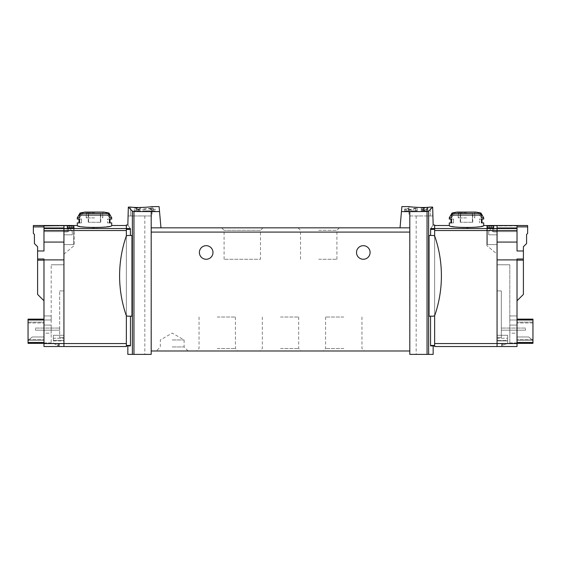 <?xml version="1.0" encoding="UTF-8"?>
<svg xmlns="http://www.w3.org/2000/svg" width="561" height="561" viewBox="0 0 561 561"><rect width="100%" height="100%" fill="white"/><g stroke="black" fill="none" stroke-linecap="round" stroke-linejoin="round"><path stroke-width="0.42" stroke-dasharray="2.81 2.1" d="M422.412 208.124L427.854 207.836L427.854 208.615L421.227 208.124L424.165 207.907L422.412 208.124L422.412 210.859L427.854 210.859L422.412 210.859M401.893 206.609L400.035 227.843L160.965 227.843L159.107 206.609M430.308 207.093C422.847 208.173 408.394 206.771 408.955 206.609C408.394 206.771 422.819 208.173 430.308 207.093L430.308 215.957L432.671 215.957L408.955 215.957L430.308 215.957L430.308 207.093M401.459 211.588L427.047 211.532L428.632 211.139L432.671 207.1L432.671 215.957L433.162 215.957M415.645 208.622L411.15 209.772L406.907 210.024L404.502 209.106L408.345 208.271L408.345 210.859L404.495 210.859L415.645 210.859L415.645 208.622L415.645 210.859L417.237 210.859L417.237 208.271L417.237 210.109L415.645 210.109M417.237 208.271L415.049 208.271L415.049 210.859L417.237 210.859L417.237 210.109M408.345 208.594L406.094 209.106L409.986 209.484L415.049 208.271M424.081 209.849L424.081 210.859L422.054 210.859L422.054 209.639L423.225 209.337C421.613 209.716 421.893 209.891 424.081 209.849L427.854 209.134L427.854 210.186L427.026 210.186L427.026 209.351L424.684 210.01L421.227 209.639L423.225 209.134L423.225 210.859L421.227 210.859L421.227 208.124M138.876 209.064L139.479 209.064L139.479 209.639L140.58 209.639L139.479 209.856L139.479 210.27L137.817 209.856L138.651 209.309L133.953 209.884L138.876 209.064L138.876 210.859L140.58 210.859L133.953 210.859L138.876 210.859M159.541 211.588L133.953 211.532L133.953 354.391L127.838 354.391M127.838 215.957L152.045 215.957L128.329 215.957L128.329 207.1L132.368 211.139L133.953 211.532M130.692 207.093C138.153 208.173 152.606 206.771 152.045 206.609C152.606 206.771 138.181 208.173 130.692 207.093L130.692 215.957L130.692 207.093M135.138 208.124L140.58 207.836L140.58 208.615L133.953 208.124L136.898 207.907L135.138 208.124L135.138 210.859M152.171 208.166L153.321 208.166L153.321 209.106L155.446 209.106L155.446 209.498L153.321 209.498L153.321 210.27L151.729 210.27L151.729 209.498L150.138 209.498L150.138 209.106L151.729 209.106L151.729 208.559L142.704 209.541L142.704 209.106L152.171 208.166L152.171 210.859L155.446 210.859L142.704 210.859L152.171 210.859M501.317 290.907L501.317 337.617L501.317 290.907L497.067 290.907L497.067 337.617L497.067 290.907L501.317 290.907M501.317 330.184L501.317 328.059L501.317 330.184L501.317 328.059L501.317 330.184L525.517 330.184L501.317 330.184L525.517 330.184L525.517 328.059L501.317 328.059L525.517 328.059L525.517 330.184L501.317 330.184M497.067 338.248L497.067 335.282L497.067 340.373L497.067 338.248L507.684 338.248L507.684 335.282L497.067 335.282L497.067 340.948L497.067 335.282L507.684 335.282L507.684 340.373L497.067 340.373L507.684 340.373L507.684 338.248L497.067 338.248M497.067 343.346L497.067 264.785L497.067 343.346L507.684 343.346L507.684 335.282L497.067 335.282L507.684 335.282L507.684 340.948L497.067 340.948L507.684 340.948L507.684 343.346L502.165 343.346L502.165 345.471L507.684 343.346L497.067 343.346L509.809 343.346L509.809 264.785L509.809 343.346L497.067 343.346M497.067 244.617L497.067 231.875L497.067 244.617L497.067 231.875L497.067 244.617L487.299 244.617L487.299 226.076L487.299 244.617L487.299 227.703L487.299 244.617L497.067 244.617M517.025 300.78L523.399 294.406L523.399 259.007L517.025 259.007L517.025 346.53L503.014 346.53L517.025 346.53L517.025 343.346L517.025 346.53L497.067 346.53L497.067 225.662L486.857 225.508M497.067 254.14L497.067 225.662L497.067 254.14L486.857 245.578L497.067 254.14M493.673 227.703L493.673 231.875L497.067 231.875L493.673 231.875L493.673 227.703L493.673 231.875L497.067 231.875L493.673 231.875L493.673 227.703L487.299 227.703M493.673 226.076L487.299 226.076M483.694 225.508C482.663 226.286 476.934 227.072 466.493 227.871C456.051 227.072 450.322 226.286 449.298 225.508M434.642 228.509L434.642 345.892L434.642 228.509L497.067 228.509L497.067 227.997L497.067 231.623L492.614 231.623A0.428 0.428 0 0 1 492.2 231.118A0.428 0.428 0 0 0 492.614 231.623L497.067 231.623L497.067 225.62L497.067 228.811L497.067 225.62L491.611 225.62L491.611 228.811L497.067 228.811L489.213 228.706L491.611 228.811L491.611 225.662M517.025 343.556L497.067 343.556L497.067 346.53L434.642 346.53L434.642 236.209A1.907 1.907 0 0 0 433.155 235.487L429.046 235.487L429.046 316.173L433.155 316.173A1.907 1.907 0 0 0 434.964 314.875A121.66 121.66 0 0 0 434.964 236.784A1.907 1.907 0 0 0 434.642 236.209L434.642 224.996M486.857 225.662L486.857 245.578L486.857 225.662M58.835 343.346L53.316 343.346L63.933 343.346L63.933 264.785L63.933 343.346L53.316 343.346L53.316 340.948L63.933 340.948L63.933 335.282L63.933 340.948L53.316 340.948L53.316 335.282L63.933 335.282L63.933 340.373L63.933 335.282L53.316 335.282L63.933 335.282L53.316 335.282L53.316 343.346L57.867 345.471L58.835 345.471L58.835 343.346L53.316 343.346L57.867 345.471L58.835 345.471L58.835 343.346M43.975 300.78L37.601 294.406L37.601 259.007L43.975 259.007L43.975 300.78L43.975 259.007L43.975 259.904L63.933 259.904L63.933 242.072L63.933 259.904L43.975 259.904L43.975 346.53L43.975 343.346L43.975 346.53L126.358 346.53L126.358 225.508L126.358 315.45A1.907 1.907 0 0 0 127.845 316.173L130.461 316.173L130.461 345.471L126.358 345.471M33.358 225.508L43.975 225.613L43.975 231.623L63.933 231.623L63.933 225.662L74.143 225.508M77.306 225.508C78.337 226.286 84.066 227.072 94.507 227.871C104.949 227.072 110.678 226.286 111.702 225.508M67.327 226.076L67.327 231.875L67.327 226.076L73.701 226.076L73.701 244.617L73.701 226.076M67.327 227.703L67.327 231.875L63.933 231.875L63.933 244.617L63.933 231.875L63.933 244.617L63.933 231.875L67.327 231.875L67.327 227.703L73.701 227.703L73.701 244.617L73.701 227.703M430.539 316.173L433.155 316.173L429.046 316.173L430.539 316.173L430.539 345.471L434.642 345.471M126.358 228.551L130.32 228.551C127.031 223.832 127.031 223.832 130.32 228.551L130.461 235.487L127.845 235.487A1.907 1.907 0 0 0 126.358 236.209L126.358 315.45A1.907 1.907 0 0 0 127.845 316.173L131.954 316.173L131.954 235.487L127.845 235.487A1.907 1.907 0 0 0 126.358 236.209L126.358 224.996M126.358 236.209A1.907 1.907 0 0 0 126.036 236.784A121.66 121.66 0 0 0 126.036 314.875A1.907 1.907 0 0 0 126.358 315.45L126.358 236.209A1.907 1.907 0 0 0 126.036 236.784A1.907 1.907 0 0 1 127.845 235.487L130.461 235.487M130.461 316.173L127.845 316.173A1.907 1.907 0 0 1 126.036 314.875A1.907 1.907 0 0 0 126.358 315.45M130.355 345.892L127.838 345.892M434.642 228.551L430.68 228.551C433.969 223.832 433.969 223.832 430.68 228.551L430.539 235.487L429.046 235.487L433.155 235.487L430.539 235.487M430.645 345.892L433.162 345.892M433.162 354.391L409.803 354.391L409.803 229.856L409.803 350.99L151.197 350.99L151.197 229.856L151.197 354.391L133.953 354.391M434.642 236.209A1.907 1.907 0 0 1 434.964 236.784A121.66 121.66 0 0 1 434.964 314.875A1.907 1.907 0 0 1 433.155 316.173A1.907 1.907 0 0 0 434.964 314.875A121.66 121.66 0 0 0 434.964 236.784A1.907 1.907 0 0 0 433.155 235.487A1.907 1.907 0 0 1 434.642 236.209L434.642 315.45M77.306 217.801L79.55 217.801L79.55 215.059L81.036 213.411A63.127 63.127 0 0 1 82.811 213.054L79.55 217.801L82.811 213.054L80.048 213.054M107.978 213.411L109.458 215.059L109.458 217.801L106.204 213.054A63.127 63.127 0 0 1 107.978 213.411L81.036 213.411M108.96 213.054L106.204 213.054L109.458 217.801L111.702 217.801M85.23 212.072L103.785 212.072M111.702 219.078L107.474 219.078L109.458 219.078L109.458 222.899L111.702 222.899M77.306 222.899L81.541 222.899L79.55 222.899L79.55 219.078L81.541 219.078L81.541 222.899L79.55 222.899M77.306 219.078L81.541 219.078L81.541 222.899L79.01 222.899M480.952 213.054L478.189 213.054L481.45 217.801L478.189 213.054A63.127 63.127 0 0 1 479.964 213.411L481.45 215.059L481.45 217.801L483.694 217.801M452.04 213.054L454.796 213.054L451.542 217.801L454.796 213.054A63.127 63.127 0 0 0 453.022 213.411L479.964 213.411M449.298 217.801L451.542 217.801L451.542 215.059L453.022 213.411M457.215 212.072L475.77 212.072M483.694 219.078L479.459 219.078L481.45 219.078L481.45 222.899L483.694 222.899M449.298 222.899L453.526 222.899L451.542 222.899L451.542 219.078L453.526 219.078L453.526 222.899L451.542 222.899M449.298 219.078L453.526 219.078L453.526 222.899L450.995 222.899M151.197 211.637L151.197 227.843L160.965 227.843L151.197 227.843L151.197 350.99M318.718 227.843L339.37 227.843L318.718 227.843M224.091 259.266L224.091 230.312L221.63 227.843L262.934 227.843L260.472 230.312L224.091 230.312L260.472 230.312L260.472 259.266L224.091 259.266L260.472 259.266M409.803 211.637L409.803 227.843L400.035 227.843L409.803 227.843L409.803 350.99M172.213 350.99L188.138 350.99L172.213 350.99M343.774 350.99L323.115 350.99L343.774 350.99M280.5 350.99L301.152 350.99L280.5 350.99M217.226 350.99L237.885 350.99L217.226 350.99M212.984 252.471A6.795 6.795 0 0 0 202.787 246.588A6.795 6.795 0 0 0 202.787 258.355A6.795 6.795 0 0 0 212.984 252.471M370.099 252.471A6.795 6.795 0 0 0 359.91 246.588A6.795 6.795 0 0 0 359.91 258.355A6.795 6.795 0 0 0 370.099 252.471M160.965 227.843L151.197 227.843M409.803 227.843L400.035 227.843M217.226 317.021L235.417 317.021L217.226 317.021M217.226 348.521L235.417 348.521L217.226 348.521M280.5 317.021L298.69 317.021L280.5 317.021M280.5 348.521L298.69 348.521L280.5 348.521M343.774 317.021L325.583 317.021L343.774 317.021M343.774 348.521L325.583 348.521L343.774 348.521M172.213 339.952L184.106 339.952L172.213 339.952M172.213 346.957L184.106 346.957L172.213 346.957M318.718 230.312L336.909 230.312L318.718 230.312M318.718 259.266L336.909 259.266L318.718 259.266M421.697 354.391L416.171 354.391L421.697 354.391M421.697 215.957L416.171 215.957L421.697 215.957M139.303 354.391L144.829 354.391L139.303 354.391M139.303 215.957L144.829 215.957L139.303 215.957M63.933 346.53L63.933 343.556L63.933 346.53M43.975 227.997L63.933 227.997L63.933 231.623L68.386 231.623A0.428 0.428 0 0 0 68.8 231.118L68.33 228.692L69.55 228.439A0.849 0.849 0 0 1 70.237 228.79L72.299 231.623L70.237 228.79L72.299 231.623L72.299 234.807L63.933 234.807L63.933 231.623L43.975 231.623L68.386 231.623L43.975 231.623L43.975 227.997L43.975 231.623L43.975 227.997L43.975 230.536L63.933 230.536L63.933 343.556L126.358 343.556M481.45 222.899L481.99 222.899M481.45 219.078L479.459 219.078L479.459 222.899L479.459 219.078L481.99 219.078M109.458 219.078L107.474 219.078L107.474 222.899L110.005 222.899M110.005 219.078L107.474 219.078L107.474 222.899L109.458 222.899M450.995 219.078L451.542 219.078M79.01 219.078L79.55 219.078M466.493 212.072L457.51 212.072L466.493 212.072M466.493 217.885L458.211 217.885L466.493 217.885M94.507 212.072L85.524 212.072L94.507 212.072M94.507 217.885L86.226 217.885L94.507 217.885M466.493 213.152L473.049 213.152L466.493 213.152M460.581 213.152L472.411 213.152L460.581 213.152L460.581 222.282L460.209 222.282L460.581 222.282L460.581 213.152M472.411 213.152L472.776 213.152L472.411 213.152L472.411 222.282L460.581 222.282L472.411 222.282L472.411 213.152M466.493 213.362L474.564 213.362L466.493 213.362M94.507 213.152L87.951 213.152L94.507 213.152M88.589 213.152L100.419 213.152L88.589 213.152L88.589 222.282L88.224 222.282L88.589 222.282L88.589 213.152M100.419 213.152L100.791 213.152L100.419 213.152L100.419 222.282L88.589 222.282L100.419 222.282L100.419 213.152M94.507 213.362L86.436 213.362L94.507 213.362M472.411 222.282L472.776 222.282L472.411 222.282M100.419 222.282L100.791 222.282L100.419 222.282M63.933 254.14L74.143 245.578L74.143 225.662L74.143 245.578L63.933 254.14L63.933 225.662L63.933 254.14M126.036 236.784A121.66 121.66 0 0 0 126.036 314.875A121.66 121.66 0 0 1 126.036 236.784M63.933 244.617L73.701 244.617L63.933 244.617M63.933 231.875L67.327 231.875L63.933 231.875M63.933 337.617L63.933 290.907L63.933 337.617L59.683 337.617L63.933 337.617M53.316 338.248L53.316 340.373L63.933 340.373L53.316 340.373L53.316 338.248L63.933 338.248L53.316 338.248M59.683 290.907L63.933 290.907L59.683 290.907L59.683 337.617L59.683 290.907M59.683 330.184L59.683 328.059L59.683 330.184L59.683 328.059L59.683 330.184L35.483 330.184L59.683 330.184L35.483 330.184L35.483 328.059L59.683 328.059L35.483 328.059L35.483 330.184L59.683 330.184M35.483 328.059L59.683 328.059L35.483 328.059L35.483 330.184L35.483 328.059M507.684 343.346L502.165 343.346L502.165 345.471L507.684 343.346M501.317 337.617L497.067 337.617L501.317 337.617M525.517 328.059L501.317 328.059L525.517 328.059L525.517 330.184L525.517 328.059M136.505 207.808L136.505 210.859M136.898 207.907L136.898 210.859M140.58 207.836L140.58 208.615M139.479 209.064L139.479 209.639M139.479 209.856L139.479 210.27M138.651 210.27L138.651 209.856M142.704 209.106L142.704 209.541M153.321 208.166L153.321 209.106M155.446 209.106L155.446 209.498M153.321 209.498L153.321 210.27M151.729 210.27L151.729 209.498M150.138 209.498L150.138 209.106M151.729 209.106L151.729 208.559M408.345 208.271L408.345 210.859L406.087 210.859L415.049 210.859M421.227 208.278L421.227 210.859L427.026 210.859L427.026 208.124M423.779 207.808L423.779 210.859M424.165 207.907L424.165 210.859M427.026 207.836L427.026 208.615M427.854 207.836L427.854 210.859L427.026 210.859L427.026 208.278M427.854 208.615L427.854 209.134M427.026 209.351L427.026 210.186M423.225 209.134L423.225 210.859L422.054 210.859M426.718 209.134L426.718 210.859L427.854 210.859L427.854 210.186M424.081 210.859L426.718 210.859M517.025 319.146L517.025 315.955L517.025 319.994L517.025 319.146L532.95 319.146L532.95 342.498L517.025 342.498L517.025 319.994L517.025 342.498M524.893 319.146L525.517 319.146L524.893 319.146L524.893 319.994L525.517 319.994L509.809 319.994L509.809 315.955L509.809 319.994L524.893 319.994L524.893 319.146M532.95 339.524L532.95 322.112L532.95 339.524L517.025 339.524L517.025 340.373L517.025 322.968L517.025 339.524L532.95 339.524M517.025 343.346L532.95 343.346L517.025 343.346L532.95 343.346L532.95 342.498M503.014 346.53L501.737 346.53L503.014 346.53L503.014 343.346L503.014 346.53M509.809 333.157L509.809 325.085L509.809 333.157L509.809 325.085L509.809 333.157L517.025 333.157L517.025 325.085L517.025 333.157L517.025 325.085L517.025 333.157L509.809 333.157M523.399 259.007L523.399 246.742L526.583 243.558L526.583 234.428L527.642 233.362L527.642 225.508M523.399 250.984L517.025 250.984L517.025 242.072L497.067 242.072L497.067 259.904L497.067 242.072L517.025 242.072L517.025 225.613L517.025 250.984L517.025 225.613L527.642 225.613M517.025 225.873L497.067 225.873L497.067 234.807L488.701 234.807L488.701 231.623L490.763 228.79L488.701 231.623L488.701 234.807L497.067 234.807L497.067 227.997L517.025 227.997L517.025 231.623L497.067 231.623L497.067 234.807L497.067 231.623L517.025 231.623L497.067 231.623L517.025 231.623L517.025 227.997M489.213 225.662L489.213 228.706L489.213 225.508L491.611 225.62M490.763 228.79L488.701 231.623L488.701 234.807L497.067 234.807L488.701 234.807L488.701 231.623L490.763 228.79A0.849 0.849 0 0 1 491.45 228.439L492.67 228.692L492.2 231.118A0.428 0.428 0 0 0 492.614 231.623A0.428 0.428 0 0 1 492.2 231.118L492.67 228.692L491.45 228.439A0.849 0.849 0 0 0 490.763 228.79A0.849 0.849 0 0 1 491.45 228.439A0.849 0.849 0 0 0 490.763 228.79M492.2 231.118L492.67 228.692L491.45 228.439L492.67 228.692L492.2 231.118M517.025 242.072L497.067 242.072L497.067 228.509L517.025 228.509M434.642 343.556L497.067 343.556L497.067 259.904L517.025 259.904M532.95 322.112L517.025 322.112L517.025 322.968L517.025 322.112L532.95 322.112M532.95 340.373L517.025 340.373L532.95 340.373L528.7 336.979L532.95 340.373L517.025 340.373L532.95 340.373L528.7 336.979L517.025 336.979L528.7 336.979L532.95 340.373L517.025 340.373L532.95 340.373M528.7 336.979L517.025 336.979L528.7 336.979M509.809 325.085L517.025 325.085L509.809 325.085M509.809 264.785L497.067 264.785L509.809 264.785M509.809 342.925L532.95 342.925L509.809 342.925M501.737 343.346L501.737 346.53L501.737 343.346M509.809 315.955L517.025 315.955L509.809 315.955M525.517 319.146L525.517 319.994L525.517 319.146M43.975 319.146L43.975 315.955L43.975 319.994L43.975 319.146L28.05 319.146L28.05 319.994L43.975 319.994L43.975 342.498L43.975 319.994M43.975 343.346L43.975 342.498L43.975 343.346L28.05 343.346L28.05 342.925L28.05 343.346L43.975 343.346L28.05 343.346L28.05 319.994M36.107 319.146L35.483 319.146L36.107 319.146L36.107 319.994L35.483 319.994L51.191 319.994L51.191 315.955L51.191 319.994L36.107 319.994L36.107 319.146M28.05 339.524L28.05 322.112L28.05 339.524L43.975 339.524L43.975 340.373L43.975 322.968L43.975 339.524L28.05 339.524M57.986 346.53L43.975 346.53L59.263 346.53L57.986 346.53L57.986 343.346L59.263 343.346L51.191 343.346L51.191 264.785L51.191 343.346L57.986 343.346L57.986 346.53M51.191 333.157L51.191 325.085L51.191 333.157L51.191 325.085L51.191 333.157L43.975 333.157L43.975 325.085L43.975 333.157L43.975 325.085L43.975 333.157L51.191 333.157M51.191 343.346L63.933 343.346L51.191 343.346M69.389 225.62L69.389 228.811L63.933 228.811L63.933 225.62L71.787 225.522L71.787 228.706L69.389 228.811L63.933 228.811L63.933 225.62L63.933 231.623L68.386 231.623A0.428 0.428 0 0 0 68.8 231.118A0.428 0.428 0 0 1 68.386 231.623A0.428 0.428 0 0 0 68.8 231.118L68.33 228.692L68.8 231.118L68.33 228.692L69.55 228.439A0.849 0.849 0 0 1 70.237 228.79L72.299 231.623L72.299 234.807L72.299 231.623L72.299 234.807L63.933 234.807L72.299 234.807L63.933 234.807L63.933 225.873L43.975 225.873M69.389 225.662L69.389 228.811L71.787 228.706L71.787 225.662M70.237 228.79A0.849 0.849 0 0 0 69.55 228.439A0.849 0.849 0 0 1 70.237 228.79M63.933 231.623L63.933 234.807L63.933 231.623M43.975 259.904L63.933 259.904L63.933 343.556L43.975 343.556M126.358 230.536L63.933 230.536L63.933 242.072L43.975 242.072L63.933 242.072L43.975 242.072L43.975 230.536M33.358 225.613L33.358 233.362L34.417 234.428L34.417 243.558L37.601 246.742L37.601 250.984L43.975 250.984L43.975 226.889L43.975 242.072M37.601 259.007L37.601 250.984M28.05 322.112L43.975 322.112L43.975 322.968L43.975 322.112L28.05 322.112M28.05 340.373L43.975 340.373L28.05 340.373L32.3 336.979L28.05 340.373L43.975 340.373L28.05 340.373L32.3 336.979L43.975 336.979L32.3 336.979L28.05 340.373L43.975 340.373L28.05 340.373M32.3 336.979L43.975 336.979L32.3 336.979M51.191 325.085L43.975 325.085L51.191 325.085M51.191 264.785L63.933 264.785L51.191 264.785M51.191 342.925L28.05 342.925L51.191 342.925M59.263 343.346L59.263 346.53L59.263 343.346M51.191 315.955L43.975 315.955L51.191 315.955M35.483 319.146L35.483 319.994L35.483 319.146M517.025 230.536L434.642 230.536M43.975 228.509L126.358 228.509M132.368 211.139L132.368 354.391M428.632 211.139L428.632 354.391M79.55 215.059L109.458 215.059M451.542 215.059L481.45 215.059M409.803 232.093L151.197 232.093M427.047 211.532L427.047 354.391M430.539 229.358L434.642 229.358M130.461 229.358L126.358 229.358M466.493 212.907L458.211 212.907L466.493 212.907M94.507 212.907L86.226 212.907L94.507 212.907M411.15 209.772L411.15 210.859M409.986 209.484L409.986 210.859M424.684 210.01L424.684 210.859M523.399 260.15L517.025 260.15M527.642 226.889L517.025 226.889M532.95 319.994L517.025 319.994M532.95 322.968L517.025 322.968L532.95 322.968M37.601 260.15L43.975 260.15M33.358 226.889L43.975 226.889M28.05 342.498L43.975 342.498M28.05 322.968L43.975 322.968L28.05 322.968M199.043 317.021L199.043 348.521L196.574 350.99M235.417 317.021L235.417 348.521L237.885 350.99M262.31 317.021L262.31 348.521L259.848 350.99M298.69 317.021L298.69 348.521L301.152 350.99M325.583 317.021L325.583 348.521L323.115 350.99M361.957 317.021L361.957 348.521L364.426 350.99M188.138 350.99L184.106 346.957L184.106 339.952L172.213 333.087L160.327 339.952L160.327 346.957L156.295 350.99M336.909 259.266L336.909 230.312L339.37 227.843M300.528 259.266L300.528 230.312L298.066 227.843M416.171 215.957L416.171 354.391M427.216 215.957L427.216 354.391M408.955 206.609L408.955 215.957M152.045 206.609L152.045 215.957M474.774 217.885L474.774 212.907L475.476 212.072M458.211 217.885L458.211 212.907L457.51 212.072M102.789 217.885L102.789 212.907L103.49 212.072M86.226 217.885L86.226 212.907L85.524 212.072M459.936 213.152L458.428 213.362L458.428 217.885M473.049 213.152L474.564 213.362L474.564 217.885M87.951 213.152L86.436 213.362L86.436 217.885M101.064 213.152L102.572 213.362L102.572 217.885M460.209 222.282L460.209 213.152M472.776 222.282L472.776 213.152M88.224 222.282L88.224 213.152M100.791 222.282L100.791 213.152M133.784 215.957L133.784 354.391M144.829 215.957L144.829 354.391M404.495 209.106L404.495 210.859M406.087 209.106L406.087 210.859M421.227 209.639L421.227 210.859M489.213 228.692L497.067 228.692M71.787 228.692L63.933 228.692"/><path stroke-width="0.84" d="M401.459 211.588L409.803 211.637L409.803 227.843L400.035 227.843L401.893 206.609L408.955 206.609M409.803 211.637L427.047 211.532L427.047 354.391L433.162 354.391L433.162 345.892L434.642 345.892L434.642 346.53L497.067 346.53L497.067 343.556L497.067 346.53L517.025 346.53L517.025 343.556L434.642 343.556M430.539 235.487L430.68 228.551L434.642 228.551L434.642 224.996L433.162 224.996L432.671 207.1L430.308 207.093C422.847 208.173 408.394 206.771 408.955 206.609C408.394 206.771 422.819 208.173 430.308 207.093L432.671 207.1L428.632 211.139L427.047 211.532M130.461 235.487L130.32 228.551C127.031 223.832 127.031 223.832 130.32 228.551L126.358 228.551L126.358 224.996L127.838 224.996L128.329 207.1L130.692 207.093L128.329 207.1L132.368 211.139L133.953 211.532L159.541 211.588L160.965 227.843L151.197 227.843L151.197 354.391L127.838 354.391L127.838 345.892L126.358 345.892L126.358 346.53L63.933 346.53L63.933 228.509L63.933 230.536L126.358 230.536M152.045 206.609L159.107 206.609L159.541 211.588M130.692 207.093C138.153 208.173 152.606 206.771 152.045 206.609C152.606 206.771 138.181 208.173 130.692 207.093M480.952 213.054L483.694 217.801L481.45 217.801L481.45 215.059L479.964 213.411A63.127 63.127 0 0 0 478.189 213.054L480.952 213.054A63.695 63.695 0 0 0 475.77 212.072L457.215 212.072A63.695 63.695 0 0 0 452.04 213.054L454.796 213.054A63.127 63.127 0 0 0 453.022 213.411L451.542 215.059L451.542 217.801L449.298 217.801L449.298 219.078L451.542 219.078L451.542 222.899L449.298 222.899L449.298 225.508C448.288 228.068 484.704 228.061 483.694 225.508L497.067 225.662L497.067 343.556L497.067 259.904L517.025 259.904L517.025 259.007L523.399 259.007L523.399 294.406L517.025 300.78M493.673 226.076L493.673 227.703L493.673 226.076L487.299 226.076L487.299 227.703L487.299 226.076M493.673 227.703L487.299 227.703M111.702 217.801L109.458 217.801L109.458 215.059L107.978 213.411A63.127 63.127 0 0 0 106.204 213.054L108.96 213.054L111.702 217.801L111.702 219.078L109.458 219.078L109.458 222.899L111.702 222.899L111.702 225.508C112.712 228.068 76.296 228.061 77.306 225.508L63.933 225.662L63.933 228.509L63.933 227.997L43.975 227.997L43.975 225.613L33.358 225.508L71.787 225.508L43.975 225.873M67.327 227.703L67.327 226.076L67.327 227.703L73.701 227.703L73.701 226.076L73.701 227.703M67.327 226.076L73.701 226.076M131.954 235.487L131.954 316.173L127.845 316.173A1.907 1.907 0 0 1 126.036 314.875A121.66 121.66 0 0 1 126.036 236.784A1.907 1.907 0 0 1 127.845 235.487L131.954 235.487M130.461 316.173L130.461 345.471L130.355 345.892L130.461 345.471L126.358 345.471L126.358 345.892L130.355 345.892M126.358 315.45L126.358 345.471M126.358 228.551L126.358 236.209M430.539 316.173L430.539 345.471L430.645 345.892L430.539 345.471L434.642 345.471L434.642 345.892L430.645 345.892M429.046 235.487L429.046 316.173L433.155 316.173A1.907 1.907 0 0 0 434.964 314.875A121.66 121.66 0 0 0 434.964 236.784A1.907 1.907 0 0 0 433.155 235.487L429.046 235.487M430.68 228.551C433.969 223.832 433.969 223.832 430.68 228.551M434.642 315.45L434.642 345.471M108.96 213.054A63.695 63.695 0 0 0 103.785 212.072L85.23 212.072A63.695 63.695 0 0 0 80.048 213.054L82.811 213.054A63.127 63.127 0 0 0 81.036 213.411L79.55 215.059L79.55 217.801L77.306 217.801L77.306 219.078L79.55 219.078L79.55 222.899L77.306 222.899L77.306 225.508M483.694 225.508L483.694 222.899L481.45 222.899L481.45 219.078L483.694 219.078L483.694 217.801M151.197 211.637L151.197 227.843M409.803 227.843L409.803 354.391L427.047 354.391M400.035 227.843L160.965 227.843M262.934 227.843L221.63 227.843M212.984 252.471A6.795 6.795 0 0 0 202.787 246.588A6.795 6.795 0 0 0 202.787 258.355A6.795 6.795 0 0 0 212.984 252.471M370.099 252.471A6.795 6.795 0 0 0 359.91 246.588A6.795 6.795 0 0 0 359.91 258.355A6.795 6.795 0 0 0 370.099 252.471M409.803 350.99L151.197 350.99M434.642 228.551L434.642 236.209M43.975 343.556L63.933 343.556L63.933 346.53L43.975 346.53L43.975 259.904L63.933 259.904L63.933 343.556L126.358 343.556M451.542 219.078L450.995 219.078L450.995 222.899L451.542 222.899M481.45 219.078L481.99 219.078L481.99 222.899L481.45 222.899M109.458 222.899L110.005 222.899L110.005 219.078L109.458 219.078M79.55 222.899L79.01 222.899L79.01 219.078L79.55 219.078M517.025 259.904L517.025 343.556M517.025 343.346L532.95 343.346L532.95 319.146L517.025 319.146M489.213 225.508L527.642 225.508L489.213 225.662M517.025 225.873L517.025 227.997L497.067 227.997L497.067 242.072L517.025 242.072L517.025 230.536L434.642 230.536M517.025 227.997L517.025 230.536M527.642 225.613L527.642 233.362L526.583 234.428L526.583 243.558L523.399 246.742L523.399 250.984L517.025 250.984L517.025 242.072M523.399 259.007L523.399 250.984M43.975 300.78L37.601 294.406L37.601 259.007L43.975 259.007L43.975 259.904M43.975 343.346L28.05 343.346L28.05 319.146L43.975 319.146M43.975 230.536L43.975 242.072L63.933 242.072L63.933 230.536L43.975 230.536L43.975 227.997M43.975 242.072L43.975 250.984L37.601 250.984L37.601 259.007M37.601 250.984L37.601 246.742L34.417 243.558L34.417 234.428L33.358 233.362L33.358 225.613M517.025 228.509L434.642 228.509M43.975 228.509L126.358 228.509M132.368 211.139L132.368 354.391M130.461 229.358L126.358 229.358M428.632 211.139L428.632 354.391M107.978 213.411L81.036 213.411M109.458 215.059L79.55 215.059M479.964 213.411L453.022 213.411M481.45 215.059L451.542 215.059M133.953 211.532L133.953 354.391M409.803 232.093L151.197 232.093M430.539 229.358L434.642 229.358M523.399 260.15L517.025 260.15M527.642 226.889L517.025 226.889M532.95 319.994L517.025 319.994M532.95 342.498L517.025 342.498M37.601 260.15L43.975 260.15M33.358 226.889L43.975 226.889M28.05 319.994L43.975 319.994M28.05 342.498L43.975 342.498M449.298 225.508L434.642 225.508M111.702 225.508L126.358 225.508M80.048 213.054L77.306 217.801M452.04 213.054L449.298 217.801"/></g></svg>
